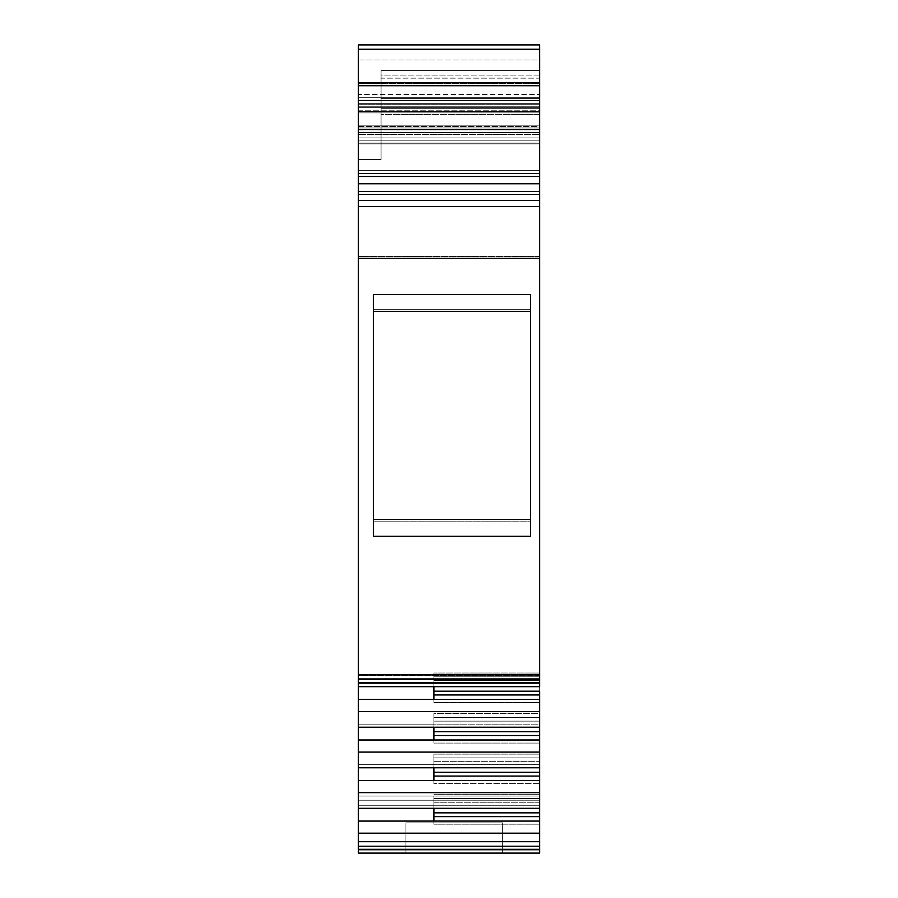 <?xml version="1.0" encoding="UTF-8"?>
<svg xmlns="http://www.w3.org/2000/svg" width="898" height="898" viewBox="0 0 898 898"><rect width="100%" height="100%" fill="white"/><g stroke="black" fill="none" stroke-linecap="round" stroke-linejoin="round"><path stroke-width="0.67" stroke-dasharray="4.49 3.37" d="M405.952 822.882L502.633 822.882L502.633 853.1L405.952 853.1L405.952 822.882L502.633 822.882L502.633 853.1L405.952 853.1L405.952 822.882L502.633 822.882L406.873 822.882L502.633 822.882L502.633 853.1L405.952 853.1L405.952 822.882L502.633 822.882L405.952 822.882L502.633 822.882L502.633 853.1L405.952 853.1L502.633 853.1L405.952 853.1L405.952 822.882L502.633 822.882L502.633 853.1L502.633 822.882L405.952 822.882L405.952 853.1L501.701 853.1L405.952 853.1L405.952 822.882M358.358 126.472L539.642 126.472L539.642 129.391L358.358 129.391L358.358 126.371L539.642 126.472L539.642 112.89L358.358 112.89L358.358 129.907L539.642 129.907L539.642 112.89L358.358 112.89L358.358 129.907L358.358 126.472L539.642 126.472L539.642 106.222L358.358 106.222L358.358 129.907L539.642 129.907L358.358 129.907L358.358 126.472L358.358 129.907M539.642 680.583L539.642 683.614L433.891 683.614L433.891 680.583L539.642 680.583L539.642 683.614L539.642 673.029L539.642 676.8L433.891 676.8L433.891 702.517L433.891 676.8L539.642 676.8L539.642 691.191L433.891 691.191L433.891 702.517L433.891 699.441L433.891 702.517L433.891 699.441L539.642 699.441L539.642 702.517L539.642 691.191L433.891 691.191L433.891 673.04L433.891 699.441L539.642 699.441L539.642 702.393L539.642 673.029L539.642 683.614L433.891 683.614L433.891 673.062L433.891 680.583L539.642 680.583L539.642 678.147L539.642 682.693L539.642 678.158L358.358 678.158L539.642 678.158L358.358 678.158L358.358 686.667L358.358 678.158L358.358 682.693L358.358 678.158L539.642 678.158L539.642 682.693L358.358 682.693L358.358 678.158L358.358 686.667L358.358 683.614L433.891 683.614L433.891 680.583L539.642 680.583L539.642 676.8L433.891 676.8L539.642 676.8L539.642 673.04L539.642 682.693L358.358 682.693L358.358 678.158L539.642 678.158L539.642 682.693L539.642 679.247L358.358 679.247L358.358 682.693L358.358 675.476L539.642 675.476L539.642 679.247L358.358 679.247L358.358 675.476L539.642 675.476L539.642 114.428L381.021 114.428L381.021 159.552L358.358 159.552L358.358 173.696L539.642 173.696L539.642 114.428L381.021 114.428L381.021 159.552L381.021 98.612L539.642 98.612L539.642 108.344L381.021 108.344L381.021 98.612L539.642 98.612L539.642 108.344L381.021 108.344L381.021 78.137L539.642 78.137L539.642 125.866L381.021 125.866L381.021 108.344L539.642 108.344L539.642 125.866L381.021 125.866L381.021 108.344M433.891 767.768L433.891 764.714L358.358 764.714L433.891 764.714L433.891 783.617L433.891 780.542L358.358 780.542L358.358 808.323L539.642 808.323L539.642 805.259L358.358 805.259L433.891 805.259L433.891 824.173L433.891 816.619L433.891 822.714L433.891 821.086L539.642 821.086L539.642 824.173L539.642 798.457L433.891 798.457L433.891 805.259L433.891 802.228L539.642 802.228L539.642 805.259L433.891 805.259L539.642 805.259L539.642 794.674L539.642 798.457L433.891 798.457L539.642 798.457L539.642 808.323L539.642 757.901L433.891 757.901L433.891 764.714L433.891 761.684L539.642 761.684L539.642 764.714L433.891 764.714L539.642 764.714L539.642 754.129L539.642 757.901L433.891 757.901L539.642 757.901L539.642 767.768L539.642 752.086L358.358 752.086L358.358 767.768L539.642 767.768L539.642 764.714L433.891 764.714L539.642 764.714L539.642 767.768L539.642 752.086L358.358 752.086L358.358 767.768L358.358 764.714L358.358 767.768L539.642 767.768L539.642 731.735L433.891 731.735L433.891 717.356L433.891 743.073L433.891 739.986L433.891 743.073L433.891 739.986L539.642 739.986L539.642 731.735L433.891 731.735L433.891 717.356L539.642 717.356L433.891 717.356L433.891 713.596L433.891 721.128L539.642 721.128L539.642 724.158L433.891 724.158L433.891 721.128L539.642 721.128L539.642 724.158L539.642 713.573L539.642 727.223L539.642 724.158L433.891 724.158L433.891 739.986L539.642 739.986L539.642 752.086L358.358 752.086L358.358 767.768L358.358 764.714L433.891 764.714L358.358 764.714L358.358 767.768L539.642 767.768L539.642 754.163L539.642 764.714L433.891 764.714L433.891 754.163L433.891 772.291L433.891 757.901L539.642 757.901L539.642 767.768L539.642 757.901L433.891 757.901L433.891 754.14L433.891 772.291L433.891 757.901L433.891 764.714L433.891 761.684L539.642 761.684L433.891 761.684L433.891 754.129L433.891 761.684L433.891 757.901L539.642 757.901L539.642 761.684M433.891 761.684L433.891 780.542L358.358 780.542L358.358 764.714L433.891 764.714L433.891 783.617L433.891 772.291L433.891 776.063L433.891 772.291L539.642 772.291L539.642 757.901L539.642 772.291L433.891 772.291L433.891 757.901L433.891 783.494L433.891 772.291L539.642 772.291L539.642 783.494L539.642 772.291M539.642 739.941L539.642 713.573L539.642 727.223L358.358 727.223L358.358 724.158L358.358 727.223L358.358 724.158L433.891 724.158L433.891 721.128L539.642 721.128L539.642 713.596L433.891 713.573L433.891 717.356L539.642 717.356L433.891 717.356L433.891 713.573L433.891 739.986L358.358 739.986L358.358 752.086L358.358 724.158L358.358 727.223L358.358 724.158L539.642 724.158L539.642 727.223L358.358 727.223L358.358 711.53L358.358 727.223L358.358 724.158L358.358 727.223L358.358 724.158L433.891 724.158L433.891 713.573L539.642 713.573L539.642 727.223L539.642 711.53L358.358 711.53L358.358 727.223L358.358 724.158L433.891 724.158L433.891 742.949L433.891 717.356L433.891 739.986L358.358 739.986L358.358 724.158L539.642 724.158L539.642 713.607L539.642 717.356L433.891 717.356L539.642 717.356L539.642 727.223L539.642 711.53L358.358 711.53L358.358 683.614L358.358 686.667L358.358 683.614L433.891 683.614L433.891 699.441L358.358 699.441L358.358 711.53L539.642 711.53L539.642 676.8L539.642 691.191L433.891 691.191L433.891 673.029L433.891 702.393L433.891 699.441L358.358 699.441L358.358 678.158L358.358 686.667L539.642 686.667L539.642 683.614L539.642 686.667L358.358 686.667L358.358 683.614L358.358 686.667L358.358 683.614L539.642 683.614L539.642 686.667L539.642 256.424L358.358 256.424L358.358 675.476L539.642 675.476L539.642 679.247L358.358 679.247L358.358 682.693L358.358 678.158L539.642 678.158L539.642 686.667L539.642 673.062L539.642 676.8L433.891 676.8L539.642 676.8L539.642 691.191L539.642 676.8L539.642 683.614L433.891 683.614L433.891 673.029L433.891 683.614L358.358 683.614L433.891 683.614L433.891 699.441L433.891 691.191M433.891 727.223L433.891 724.158L539.642 724.158L539.642 727.223L539.642 724.158L433.891 724.158L433.891 727.223L433.891 721.128M433.891 780.542L358.358 780.542L358.358 792.631L539.642 792.631L539.642 780.542L433.891 780.542L539.642 780.542L433.891 780.542L433.891 772.291M433.891 808.323L433.891 794.674L433.891 805.259L539.642 805.259L358.358 805.259L358.358 808.323L358.358 805.259L433.891 805.259L433.891 824.05L433.891 798.457L433.891 812.836L433.891 798.457L539.642 798.457L539.642 794.674L539.642 808.323L539.642 780.542L539.642 783.617L433.891 783.617L539.642 783.617L539.642 780.497M433.891 802.228L433.891 821.086L358.358 821.086L358.358 805.259L433.891 805.259L433.891 802.228L539.642 802.228L539.642 808.323L539.642 794.696L539.642 802.228L433.891 802.228L433.891 798.457L433.891 816.619L433.891 812.836L539.642 812.836L539.642 792.631L358.358 792.631L358.358 808.323L539.642 808.323L539.642 798.457L433.891 798.457L539.642 798.457L539.642 808.323L358.358 808.323L358.358 792.631L539.642 792.631M433.891 686.667L433.891 683.614L433.891 686.667L433.891 683.614L539.642 683.614L539.642 686.667L539.642 683.614L433.891 683.614L433.891 676.8L433.891 680.583M433.891 821.086L358.358 821.086L358.358 841.695L539.642 841.695L539.642 821.086L433.891 821.086L433.891 798.457L433.891 821.086L358.358 821.086L358.358 833.187L539.642 833.187L539.642 821.086L433.891 821.086L433.891 812.836L539.642 812.836L539.642 802.228M358.358 111.374L358.358 132.522L539.642 132.522L539.642 137.933L358.358 137.933L358.358 127.987L539.642 127.987L358.358 127.987L358.358 132.522L539.642 132.522L539.642 127.987L358.358 127.987L358.358 111.374L539.642 111.374L539.642 137.933L358.358 137.933L358.358 132.522L539.642 132.522L358.358 132.522L358.358 143.096L539.642 143.096L539.642 132.522L358.358 132.522L358.358 129.503L539.642 129.503L539.642 137.933L358.358 137.933L358.358 140.851L539.642 140.851L539.642 137.933L539.642 143.893L358.358 143.893L358.358 140.851L539.642 140.851L539.642 206.54L358.358 206.54L358.358 191.431L539.642 191.431L539.642 206.54L539.642 200.456L358.358 200.456L358.358 206.54L539.642 206.54L539.642 129.503L358.358 129.503L358.358 132.444L539.642 132.444L539.642 129.503L539.642 134.408L358.358 134.408L358.358 129.503L539.642 129.503L358.358 129.391L539.642 129.391L539.642 173.348L358.358 173.348L358.358 170.362L539.642 170.362L358.358 170.362L358.358 173.348L539.642 173.348L539.642 129.503L358.358 129.503L539.642 129.503L358.358 129.503L539.642 129.503L539.642 132.522L539.642 127.987L358.358 127.987L539.642 127.987L539.642 111.374L539.642 127.987L358.358 127.987L358.358 107.726L539.642 107.726L539.642 111.374L358.358 111.374L358.358 104.707L539.642 104.707L539.642 111.374L358.358 111.374L358.358 107.726L539.642 107.726L539.642 111.374M539.642 808.323L539.642 805.259L358.358 805.259L358.358 833.187L539.642 833.187L539.642 812.836L433.891 812.836M358.358 106.222L358.358 103.337L539.642 103.337L539.642 106.222L358.358 106.222L358.358 103.337L539.642 103.337L539.642 97.298L358.358 97.298L358.358 103.337L539.642 103.337L539.642 97.298L358.358 97.298L358.358 94.413L539.642 94.413L539.642 97.298L539.642 83.346L358.358 83.346L358.358 82.672L539.642 82.672L539.642 83.346L358.358 83.346L358.358 94.413L539.642 94.413L539.642 83.346L358.358 83.346L358.358 94.413L539.642 94.413L539.642 97.298L358.358 97.298L358.358 112.89L539.642 112.89L539.642 103.337L539.642 106.222L358.358 106.222L358.358 112.89M358.358 833.187L358.358 846.23L539.642 846.23L539.642 833.187L358.358 833.187L358.358 841.695L539.642 841.695L539.642 833.187M381.021 98.612L381.021 70.583L539.642 70.583L539.642 98.612L381.021 98.612L381.021 78.137L539.642 78.137L539.642 98.612M381.021 78.137L381.021 70.583L381.021 75.118L539.642 75.118L539.642 70.583L381.021 70.583L539.642 70.583L381.021 70.583L381.021 75.118L539.642 75.118L539.642 70.583L539.642 78.137L381.021 78.137L381.021 70.583L539.642 70.583L539.642 78.137M539.642 108.344L539.642 125.866L358.358 125.866L381.021 125.866L358.358 125.866L358.358 110.768L539.642 110.768L539.642 125.866L358.358 125.866L358.358 173.696L539.642 173.696L539.642 70.583L381.021 70.583L381.021 159.552L381.021 125.866L539.642 125.866L539.642 60.009L358.358 60.009L358.358 44.9L539.642 44.9L539.642 60.009L539.642 44.9L539.642 60.009L358.358 60.009L358.358 110.768L539.642 110.768L539.642 60.009L358.358 60.009L358.358 110.768L539.642 110.768L539.642 125.866L358.358 125.866L358.358 110.768L358.358 125.866L381.021 125.866L381.021 159.552L358.358 159.552L358.358 125.866L358.358 194.664L539.642 194.664L539.642 173.696L358.358 173.696L358.358 194.664L539.642 194.664L539.642 173.696M530.572 294.555L530.572 536.263L530.572 294.555L373.467 294.555L373.467 536.263L530.572 536.263L530.572 294.555L373.467 294.555L373.467 309.675L530.572 309.675L530.572 294.555L530.572 536.263L530.572 521.143L373.467 521.143L373.467 309.675L530.572 309.675L530.572 521.143L373.467 521.143L373.467 536.263L530.572 536.263L530.572 521.143L373.467 521.143L373.467 536.263L530.572 536.263L530.572 294.555L373.467 294.555L373.467 309.675L530.572 309.675L530.572 294.555L373.467 294.555L373.467 536.263L530.572 536.263L530.572 294.555L373.467 294.555L373.467 536.263L530.572 536.263L530.572 294.555L373.467 294.555L373.467 521.143L373.467 309.675M358.358 841.695L358.358 849.328L539.642 849.328L539.642 841.695L358.358 841.695L358.358 846.23L539.642 846.23L539.642 841.695M358.358 75.432L358.358 104.707L358.358 82.672L358.358 83.346L358.358 82.672L539.642 82.672L539.642 107.726L358.358 107.726L358.358 104.707L539.642 104.707L539.642 107.726M373.467 521.143L373.467 536.263L373.467 519.471L373.467 536.263L530.572 536.263M539.642 849.328L539.642 853.1L358.358 853.1L539.642 853.1L358.358 853.1L539.642 853.1L358.358 853.1L358.358 850.08L539.642 850.08L539.642 853.1L358.358 853.1L358.358 850.08L358.358 853.1L539.642 853.1L539.642 850.08L358.358 850.08L539.642 850.08L539.642 796.055L358.358 796.055L358.358 800.197L539.642 800.197L358.358 800.197L358.358 796.055L539.642 796.055L539.642 800.197L539.642 679.371L539.642 851.237L539.642 800.197L539.642 850.08L358.358 850.08L358.358 800.197L539.642 800.197L358.358 800.197L358.358 851.237L358.358 850.08L539.642 850.08L539.642 853.1L358.358 853.1L358.358 849.328L539.642 849.328L539.642 853.1L539.642 846.23L358.358 846.23L358.358 849.328L539.642 849.328L539.642 846.23M433.891 731.735L539.642 731.735L539.642 721.128M539.642 731.735L539.642 699.441L539.642 702.517L433.891 702.517L539.642 702.517L539.642 699.396M539.642 114.428L539.642 75.118L381.021 75.118L381.021 114.428L539.642 114.428L539.642 75.118M539.642 75.432L539.642 104.707L358.358 104.707L358.358 107.726M539.642 129.391L358.358 129.503L539.642 129.391L539.642 134.408L358.358 134.408L358.358 170.362L358.358 132.444L539.642 132.444L539.642 170.362L358.358 170.362L539.642 170.362L539.642 134.408L358.358 134.408L358.358 170.362L358.358 132.444L539.642 132.444L539.642 129.503L358.358 129.503L539.642 129.503L358.358 129.503L358.358 206.54L539.642 206.54L358.358 206.54L358.358 200.456L539.642 200.456L539.642 132.522L358.358 132.522L358.358 143.096L539.642 143.096L358.358 143.096L358.358 200.456L539.642 200.456L539.642 143.096M539.642 181.048L539.642 182.732M539.642 821.041L539.642 812.836M358.358 44.9L539.642 44.9L358.358 44.9L358.358 60.009L358.358 44.9M539.642 140.851L539.642 191.431L358.358 191.431L358.358 140.851L539.642 140.851L539.642 137.933M539.642 143.893L539.642 191.431L358.358 191.431L358.358 143.893L539.642 143.893L358.358 143.893L358.358 129.391M539.642 173.348L358.358 173.348L539.642 173.348L358.358 173.348L358.358 170.362L358.358 173.134L358.358 170.362L539.642 170.362L539.642 173.348L539.642 170.362L358.358 170.362L358.358 173.348L539.642 173.348M539.642 679.371L358.358 679.371L358.358 796.055L539.642 796.055L358.358 796.055L358.358 679.371L358.358 800.197L358.358 679.371L358.358 800.197L539.642 800.197L539.642 679.371L358.358 679.371L539.642 679.371L539.642 796.055L358.358 796.055L539.642 796.055L539.642 800.197L358.358 800.197L358.358 679.371L539.642 679.371L539.642 796.055L539.642 679.371L358.358 679.371L539.642 679.371M539.642 675.476L539.642 256.424L358.358 256.424L358.358 173.696M539.642 194.664L539.642 256.424L539.642 194.664L358.358 194.664L358.358 679.247M358.358 134.408L358.358 132.444M358.358 97.298L358.358 103.337M358.358 181.048L358.358 182.732M539.642 767.768L539.642 764.714L358.358 764.714L358.358 780.542L358.358 767.768M358.358 852.875L358.358 851.237L358.358 852.875M358.358 849.328L358.358 853.1L539.642 853.1L539.642 850.08L358.358 850.08L358.358 853.1L358.358 846.23M539.642 816.619L539.642 821.086M539.642 694.962L539.642 699.441L358.358 699.441L358.358 711.53M539.642 776.063L539.642 780.542M433.891 739.986L358.358 739.986L358.358 724.158L433.891 724.158L433.891 739.986L539.642 739.986L539.642 752.086M358.358 739.986L358.358 752.086M358.358 780.542L358.358 792.631M539.642 727.223L358.358 727.223M539.642 711.53L539.642 699.441M358.358 699.441L358.358 683.614L433.891 683.614L433.891 699.441M358.358 821.086L358.358 808.323M358.358 682.693L539.642 682.693L539.642 678.158L539.642 686.667L358.358 686.667M539.642 112.89L539.642 106.222M539.642 126.472L539.642 129.907M358.358 137.933L358.358 140.851M539.642 103.337L539.642 97.298M358.358 104.707L358.358 82.672L539.642 82.672L539.642 104.707M539.642 682.693L539.642 679.247M530.572 309.675L530.572 521.143M381.021 159.552L358.358 159.552M381.021 75.118L381.021 114.428M539.642 191.431L539.642 206.54L358.358 206.54L539.642 206.54L539.642 200.456M405.952 853.1L502.633 853.1L405.952 853.1M373.467 294.555L373.467 536.263M539.642 850.08L539.642 800.197L539.642 850.08M539.642 110.768L539.642 60.009M539.642 132.444L539.642 134.408M539.642 94.413L539.642 83.346M358.358 60.009L358.358 110.768M358.358 191.431L358.358 143.893M358.358 143.096L358.358 200.456M358.358 83.346L358.358 94.413M358.358 800.197L358.358 850.08L358.358 800.197M539.642 256.424L358.358 256.424L358.358 675.476M358.358 256.424L358.358 194.664M358.358 126.371L539.642 126.371M539.642 824.173L433.891 824.173L539.642 824.173M539.642 743.073L433.891 743.073L539.642 743.073M539.642 754.129L433.891 754.129L539.642 754.129M539.642 794.674L433.891 794.674L539.642 794.674M539.642 673.029L433.891 673.029L539.642 673.029"/><path stroke-width="1.35" d="M539.642 767.768L539.642 772.291L539.642 767.768L358.358 767.768L358.358 752.086L539.642 752.086L539.642 767.768L358.358 767.768L358.358 727.223L539.642 727.223L539.642 731.735L433.891 731.735L539.642 731.735L539.642 735.518L433.891 735.518L539.642 735.518L539.642 767.768L358.358 767.768L358.358 752.086L539.642 752.086L539.642 776.063L433.891 776.063L539.642 776.063L539.642 816.619L433.891 816.619L539.642 816.619L539.642 821.086L433.891 821.086L433.891 808.323M433.891 691.191L539.642 691.191L433.891 691.191L539.642 691.191L539.642 694.962L433.891 694.962L539.642 694.962L539.642 699.441L433.891 699.441L433.891 686.667M433.891 772.291L539.642 772.291L433.891 772.291L539.642 772.291L539.642 780.542L433.891 780.542L433.891 767.768M358.358 752.086L358.358 739.986L539.642 739.986L539.642 752.086L358.358 752.086L358.358 711.53L539.642 711.53L539.642 727.223L358.358 727.223L358.358 711.53L358.358 739.986L539.642 739.986L433.891 739.986L433.891 727.223M358.358 767.768L358.358 780.542L539.642 780.542L539.642 792.631L358.358 792.631L358.358 767.768L358.358 780.542M539.642 808.323L539.642 812.836L539.642 808.323L358.358 808.323L358.358 792.631L539.642 792.631L539.642 808.323L358.358 808.323L358.358 821.086L539.642 821.086L539.642 833.187L358.358 833.187L358.358 792.631L539.642 792.631L539.642 808.323L358.358 808.323L358.358 792.631M433.891 812.836L539.642 812.836L433.891 812.836L539.642 812.836L539.642 833.187L358.358 833.187L358.358 808.323M433.891 694.962L539.642 694.962L539.642 711.53L358.358 711.53L358.358 699.441L539.642 699.441L539.642 735.518L433.891 735.518M539.642 182.732L539.642 183.764L358.358 183.764L358.358 176.491L539.642 176.491L539.642 679.247L539.642 674.858L358.358 674.858L358.358 679.247L539.642 679.247L539.642 682.693L358.358 682.693L358.358 679.247L539.642 679.247L539.642 686.667L358.358 686.667L358.358 682.693L539.642 682.693L539.642 686.667L358.358 686.667L358.358 699.441L539.642 699.441L539.642 735.518M433.891 821.086L539.642 821.086L539.642 841.695L358.358 841.695L358.358 821.086M539.642 833.187L539.642 846.23L358.358 846.23L358.358 833.187L539.642 833.187L539.642 841.695L358.358 841.695L358.358 833.187M358.358 75.432L358.358 49.255L539.642 49.255L539.642 82.672L358.358 82.672L358.358 44.9L539.642 44.9L358.358 44.9L358.358 49.255L539.642 49.255L539.642 44.9L539.642 49.255L539.642 44.9L358.358 44.9L358.358 49.255L539.642 49.255L539.642 82.672L358.358 82.672L358.358 100.453L539.642 100.453L539.642 85.737L358.358 85.737L358.358 82.672L539.642 82.672L539.642 85.737L358.358 85.737L358.358 100.453L539.642 100.453L539.642 181.048M530.572 311.348L373.467 311.348M373.467 519.471L530.572 519.471M539.642 841.695L539.642 849.328L358.358 849.328L358.358 841.695L539.642 841.695L539.642 846.23L358.358 846.23L358.358 841.695M373.467 294.555L530.572 294.555L530.572 536.263L373.467 536.263L373.467 294.555L530.572 294.555L530.572 536.263L373.467 536.263L373.467 294.555L530.572 294.555L530.572 536.263L373.467 536.263L373.467 294.555M358.358 849.328L358.358 853.1L539.642 853.1L539.642 849.328L358.358 849.328L358.358 853.1L539.642 853.1L539.642 849.328L539.642 853.1L358.358 853.1L358.358 846.23L539.642 846.23L539.642 849.328L358.358 849.328L358.358 846.23M539.642 49.255L539.642 75.432M539.642 85.737L539.642 183.764L358.358 183.764L358.358 258.377L539.642 258.377L539.642 674.858L358.358 674.858L358.358 258.377L539.642 258.377L539.642 674.858L358.358 674.858L358.358 258.377L539.642 258.377L539.642 183.764L358.358 183.764L358.358 258.377L358.358 100.453L539.642 100.453L539.642 85.737L358.358 85.737L358.358 49.255M358.358 181.048L358.358 176.491L539.642 176.491L358.358 176.491L358.358 85.737M358.358 182.732L358.358 183.764M539.642 682.693L358.358 682.693L358.358 674.858L358.358 679.247L539.642 679.247L539.642 686.667L358.358 686.667L358.358 699.441L433.891 699.441M358.358 711.53L358.358 699.441L358.358 711.53L539.642 711.53M433.891 816.619L539.642 816.619L539.642 812.836M539.642 792.631L539.642 780.542L433.891 780.542M433.891 776.063L539.642 776.063L539.642 772.291M433.891 731.735L539.642 731.735M358.358 739.986L433.891 739.986M539.642 739.986L539.642 752.086M358.358 727.223L539.642 727.223M358.358 686.667L358.358 699.441M358.358 682.693L358.358 679.247M539.642 846.23L539.642 849.328M539.642 679.247L539.642 674.858M539.642 100.453L539.642 176.491M539.642 183.764L539.642 258.377M358.358 176.491L358.358 100.453M358.358 674.858L358.358 258.377"/></g></svg>

